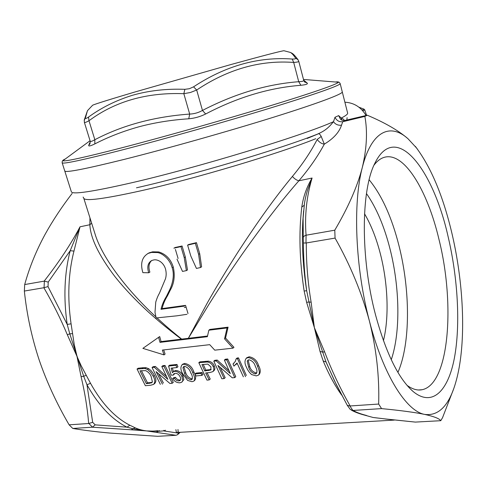 <?xml version="1.0" encoding="UTF-8"?>
<svg xmlns="http://www.w3.org/2000/svg" width="487" height="487" viewBox="0 0 487 487"><rect width="100%" height="100%" fill="white"/><g stroke="black" fill="none" stroke-linecap="round" stroke-linejoin="round"><path stroke-width="0.73" d="M315.759 138.704C279.435 153.478 194.569 178.851 140.286 190.928C103.81 198.964 84.975 201.399 83.788 198.252L94.995 233.821C101.351 255.462 124.191 287.531 155.803 316.781M157.003 317.895C165.598 325.779 170.553 330.125 181.675 339.116L188.329 338.319L207.505 302.585C216.934 285.954 227.058 269.165 237.881 252.217C257.824 221.427 276.001 196.164 292.413 176.422C302.409 164.399 310.663 152.084 317.171 139.477C319.302 142.295 321.688 143.848 324.324 144.128L321.219 136.482C320.16 134.479 319.222 133.578 318.413 133.761M151.682 260.527C148.815 263.211 148.212 267.077 149.88 272.111L148.742 272.775L142.868 272.647C140.177 263.552 141.954 257.13 148.194 253.386L151.524 252.443L152.662 251.816L149.339 252.765L147.731 253.593M173.269 267.04L172.161 267.698C174.888 275.569 172.209 284.852 169.178 290.836L166.414 296.449L167.51 295.743L170.273 290.142C174.188 283.404 175.18 275.703 173.269 267.04C170.748 259.145 165.903 254.111 158.725 251.937L152.662 251.816M142.88 348.369L164.016 354.883L162.372 350.068L209.727 344.668L214.761 350.159L232.975 348.156L224.55 338.842L227.076 327.952L208.85 330.204L207.365 336.7L159.998 342.361L158.61 337.327L142.88 348.369L159.699 336.56L161.081 341.582L181.675 339.116M181.383 339.153C167.936 328.956 159.553 322.029 148.657 312.283C135.404 300.114 124.112 288.152 114.774 276.391C98.776 255.279 90.472 238.058 89.852 224.732L91.647 223.186M187.611 245.119L188.725 244.486L196.468 242.654L199.7 253.672L201.606 266.833L200.504 267.521L196.444 268.44L190.861 256.132L187.611 245.119L195.348 243.299L198.593 254.336L200.504 267.521M174.845 247.56L182.071 245.996L185.322 256.947L187.477 269.944L186.381 270.62L182.497 271.417L177 259.139M184.488 306.098L160.996 309.306L162.104 308.581L185.486 305.386M186.953 314.31L176.744 315.838L156.163 317.95L154.994 312.356L155.749 302.123C156.808 298.537 158.025 295.603 159.395 293.326L165.507 278.704C166.39 275.624 166.384 272.373 165.495 268.952C164.563 265.872 162.847 263.418 160.326 261.592C157.898 260.052 155.676 259.504 153.673 259.955L151.634 260.545C147.829 262.974 146.861 267.053 148.742 272.775M71.078 323.818L74.274 344.705L76.806 355.467L69.793 333.857L67.2 324.421L71.078 323.818C67.297 297.727 68.259 273.493 73.963 251.115L80.014 226.802C71.205 243.616 59.256 261.732 44.165 281.145L48.225 282.07L70.213 250.677L73.963 251.115M72.155 193.43C61.928 206.695 52.949 220.252 45.23 234.113C36.263 250.58 29.415 267.4 24.697 284.554L44.165 281.145M318.035 133.87C326.272 130.297 329.924 126.036 333.485 121.695L334.983 117.282L338.654 115.608L341.265 118.079C343.262 118.877 344.26 119.729 344.266 120.648M199.7 253.672L198.593 254.336M196.468 242.654L195.348 243.299M185.322 256.947L184.214 257.599L186.381 270.62M182.071 245.996L180.957 246.623L184.214 257.599M173.853 248.157L180.957 246.623M167.51 295.743C164.947 299.895 163.139 304.174 162.104 308.581M151.524 252.443L157.593 252.558C160.467 253.045 163.486 254.841 166.639 257.958C169.293 260.819 171.132 264.07 172.161 267.698M341.88 120.161L341.265 118.079C345.794 115.736 347.913 114.068 347.633 113.081L340.176 83.587C340.815 85.128 315.734 94.137 270.157 108.096C224.69 122.018 163.571 139.288 121.178 150.209C82.413 160.101 62.738 164.289 62.153 162.786L64.753 170.974C65.465 172.879 85.213 169.038 123.984 159.45C166.377 148.821 227.374 131.624 272.69 117.489C318.108 103.323 343.025 93.875 342.282 91.915C343.025 93.875 318.108 103.323 272.69 117.489C227.374 131.624 166.377 148.821 123.984 159.45C85.213 169.038 65.465 172.879 64.753 170.967L71.358 191.781C72.399 194.703 92.317 191.744 131.113 182.905C197.113 167.778 302.914 135.532 333.485 121.695C335.391 124.392 338.069 125.555 341.515 125.183C339.226 132.287 333.498 138.606 324.324 144.128C317.822 156.26 309.342 168.484 298.866 180.799C296.546 180.214 294.398 178.753 292.413 176.422M334.776 230.187L335.068 238.088C350.317 265.074 361.78 292.772 369.45 321.183C355.236 267.552 352.777 203.225 362.31 167.467C357.385 186.509 348.205 207.419 334.776 230.187L306.067 235.221C304.564 215.601 306.567 196.529 312.088 178.023L307.327 190.782C305.933 195.579 304.959 199.956 304.412 203.907L304.223 205.307L301.8 207.048C303.273 196.699 306.7 187.026 312.088 178.023L298.866 180.799C281.882 200.181 262.834 224.854 241.735 254.817C230.266 271.296 219.467 287.592 209.343 303.711L188.329 338.319M160.996 309.306C162.037 304.892 163.839 300.607 166.414 296.449M24.697 284.554L24.35 291.056L43.848 287.732L48.012 286.606L67.2 324.421C63.371 297.953 64.375 273.365 70.213 250.677L80.014 226.802L89.852 224.732L89.949 217.792M159.998 342.361L161.081 341.582M188.627 338.282L207.511 336.018M158.61 337.327L159.699 336.56M246.799 357.787L249.174 356.764C254.013 357.72 257.136 360.654 258.554 365.554C260.502 369.049 260.764 371.952 259.34 374.266L258.366 375.173L256.265 375.885L251.627 374.576C249.228 372.409 247.548 370.053 246.592 367.502C244.577 363.826 244.462 360.751 246.233 358.286L248.206 357.616C252.954 358.462 256.083 361.403 257.593 366.437C258.707 369.018 260.466 373.115 258.366 375.173M194.97 373.979L196.024 373.115L202.02 372.537L202.988 374.515L201.941 375.386L195.938 375.952L194.97 373.979L200.979 373.407L201.941 375.386M182.814 364.173L184.762 363.418C189.254 364.349 192.262 367.155 193.789 371.837C195.853 375.294 196.188 378.101 194.806 380.268L194.794 380.274M154.336 375.453C156.272 378.886 156.388 381.583 154.677 383.531L153.563 384.401C155.274 382.423 155.164 379.72 153.235 376.293L150.55 372.092L147.622 369.523L144.889 368.501L137.048 369.043L138.156 368.227L143.239 367.703L145.99 367.685L148.718 368.702L151.22 370.784L153.442 373.809L154.336 375.453L153.235 376.293M158.659 373.943L163.413 383.05M160.339 384.353L152.06 367.496L153.149 366.681L155.383 366.449L166.298 376.287M155.383 366.449L154.294 367.271L167.881 379.403L161.812 366.498L162.895 365.676L165.032 365.451L173.293 382.398L172.197 383.275L169.939 383.482L156.083 371.618L162.445 384.164M174.048 371.216L175.746 370.473C179.021 370.723 181.438 372.421 182.996 375.556L183.824 379.574L182.016 381.948M183.824 379.574L181.651 382.252L179.892 382.8C176.866 382.849 174.443 381.449 172.617 378.594L173.701 377.735L175.521 377.34C176.604 379.111 178.084 380.012 179.953 380.037L180.543 379.927M174.468 373.474L174.218 374.302L173.141 375.154L171.101 375.118L168.563 366.041L175.923 365.287L176.897 367.569L171.132 368.154L172.428 372.744L173.36 371.758L174.675 371.313C177.84 371.447 180.257 373.152 181.925 376.421L182.753 380.45M168.563 366.041L169.634 365.213L176.988 364.459L177.962 366.735L176.897 367.569M172.392 368.026L173.445 371.691M207.072 372.823L210.232 379.032L209.191 379.927L205.684 372.957L209.714 372.573L212.795 371.66C214.037 370.491 214.183 368.823 213.221 366.656C212.058 363.984 210.098 362.431 207.34 361.999L198.818 362.693L199.853 361.859L208.363 361.159C211.139 361.604 213.099 363.156 214.237 365.804C215.205 367.971 215.065 369.639 213.817 370.796L213.16 371.356M220.258 367.545L225.171 377.668L224.148 378.569L217.945 365.451L232.293 377.833L234.746 377.608L235.757 376.707L227.709 358.98L226.711 359.826L234.746 377.608M224.148 378.569L221.859 378.776L213.781 361.153L214.797 360.313L217.22 360.063L228.92 370.644M217.22 360.063L216.21 360.904L230.302 373.566L224.385 360.063L225.39 359.223L227.709 358.98M233.943 363.192L233.03 363.978L235.288 361.439L236.134 358.858L237.12 358.012L238.484 357.866L246.361 375.477M237.175 363.369L235.665 364.775M303.59 211.09L302.829 221.068C301.611 243.031 302.896 266.249 306.676 290.727L314.371 327.635L326.065 362.005L323.21 360.983L320.032 351.462L314.371 327.635L306.64 302.378L304.138 291.019C299.499 260.478 298.72 232.488 301.8 207.048M208.85 330.204L209.879 329.425L228.08 327.167L225.548 338.039L233.967 347.334L232.975 348.156M163.662 349.922L165.093 354.086L164.016 354.883M72.435 333.632L69.793 333.857L67.316 334.715L81.134 365.658L90.515 383.312C101.862 403.638 114.969 417.609 129.834 425.23L135.076 427.756C138.43 429.309 142.265 430.362 146.581 430.916C150.684 431.238 154.416 431.165 157.776 430.697L157.812 430.691M376.281 417.889L373.097 417.481L364.623 415.143M165.501 430.234L163.577 430.898L158.598 431.299L146.581 430.916L132.908 428.724L126.985 427.178C111.864 419.496 98.52 405.354 86.966 384.754L83.691 376.268L76.806 355.467L81.079 376.628C84.848 392.406 87.38 408.039 88.677 423.513L69.124 424.828C56.687 403.522 46.685 381.875 39.137 359.881C31.734 337.388 26.803 314.444 24.35 291.056M320.032 351.462L322.437 352.028L324.64 351.912C331.531 370.181 340.042 388.2 350.171 405.963L378.661 404.052C379.489 376.688 376.421 349.063 369.45 321.183C383.348 375.313 406.487 411.357 424.731 414.419C438.665 416.172 448.953 405.653 455.601 382.867C457.841 375.209 459.545 366.65 460.714 357.196C465.219 320.878 461.597 274.132 451.735 232.536C443.042 196.103 431.269 167.869 416.403 147.823L407.978 138.728C390.41 122.803 371.557 130.693 362.31 167.467C366.802 148.413 367.655 131.387 364.866 116.399L342.732 121.726C339.183 122.103 336.602 120.618 334.983 117.282M258.554 365.554L257.593 366.437M249.174 356.764L248.206 357.616M202.02 372.537L200.979 373.407M187.641 380.438L182.637 373.669C180.549 370.065 180.348 367.101 182.041 364.781L183.702 364.246C188.11 365.073 191.123 367.886 192.742 372.695C193.911 375.191 195.841 379.336 193.741 381.157L192 381.705L187.641 380.438M193.789 371.837L192.742 372.695M184.762 363.418L183.702 364.246M137.048 369.043L145.37 385.71L150.684 385.229L153.563 384.401M148.718 368.702L147.622 369.523M145.99 367.685L144.889 368.501M165.032 365.451L163.955 366.279L172.197 383.275M161.812 366.498L163.955 366.279M152.06 367.496L154.294 367.271M182.996 375.556L181.925 376.421M175.746 370.473L174.675 371.313M176.988 364.459L175.923 365.287M179.953 380.037L178.875 380.913L180.013 380.554C180.896 379.623 180.902 378.35 180.032 376.737C178.912 374.412 177.262 373.286 175.083 373.359L173.938 373.706L173.141 375.154M175.521 377.34L174.437 378.198C175.521 379.982 177 380.883 178.875 380.913M172.617 378.594L174.437 378.198M198.818 362.693L206.951 380.128L209.191 379.927M214.237 365.804L213.221 366.656M208.363 361.159L207.34 361.999M224.385 360.063L226.711 359.826M213.781 361.153L216.21 360.904M238.484 357.866L237.504 358.718L245.497 376.634M236.134 358.858L237.504 358.718M243.378 376.822L237.029 363.022L233.943 366.127L233.03 363.978M365.889 415.466L373.097 417.481L376.585 417.919M177.974 429.497L178.132 431.926L176.458 432.846L163.577 430.898L163.821 430.338M69.124 424.828L72.788 428.463L92.506 427.184L95.172 424.859L126.985 427.178L129.834 425.23M88.677 423.513L92.682 422.314L86.966 384.754L90.515 383.312M224.55 338.842L225.548 338.039M67.316 334.715C60.723 318.948 52.9 303.285 43.848 287.732M416.403 147.823L407.978 138.728C398.433 130.492 384.864 122.657 367.277 115.218L344.126 120.654L341.953 120.198L340.45 119.169L338.654 115.608M345.344 120.502L342.824 121.701M367.277 115.218L364.866 116.399M306.067 235.221L305.982 243.019L335.068 238.088M302.823 221.068L304.412 203.907L303.103 218.213L303.267 237.668C303.413 236.652 304.241 235.86 305.763 235.3M227.076 327.952L228.08 327.167M303.267 237.668L303.413 242.983C303.474 259.23 304.564 275.149 306.676 290.727L304.138 291.019M255.425 366.638C257.033 369.359 257.343 371.648 256.345 373.511L255.279 373.894C251.87 372.975 249.685 370.777 248.729 367.289L247.226 361.293L247.95 360.167L249.034 359.783C252.376 360.788 254.5 363.071 255.425 366.638M190.746 372.884C192.432 375.556 192.797 377.766 191.841 379.513L190.983 379.799C187.781 378.916 185.65 376.804 184.597 373.474L182.948 367.752L183.672 366.608L184.555 366.315C187.672 367.283 189.735 369.475 190.746 372.884M152.413 381.918L151.682 382.819L146.392 383.677L139.994 370.832L145.692 370.631C148.292 371.928 150.106 373.87 151.122 376.457L152.413 381.918M210.974 366.954L210.719 369.98L204.741 370.948L201.928 364.556L207.888 364.118L210.974 366.954M347.268 405.294L350.305 409.5L352.862 410.444L349.879 406L347.268 405.294L334.782 381.443L326.065 362.005M376.591 417.919L385.887 419.003L373.097 417.481L364.994 415.241C359.388 413.798 354.859 412.099 351.419 410.157M135.076 427.756L131.125 429.79L146.581 430.916L175.977 435.299L177.505 434.733L178.583 433.132L176.458 432.846L175.886 429.625M156.577 432.292L159.352 430.599M81.079 376.628L83.691 376.268L86.077 375.331M324.64 351.912L314.371 327.635L311.138 302.244L308.801 301.94L306.64 302.378M175.977 435.299L157.654 436.309L110.086 433.077C95.848 431.774 83.417 430.234 72.788 428.463M366.054 115.51C361.062 107.158 354.006 102.72 344.887 102.209M347.109 117.665L346.829 120.143M415.35 146.374L417.42 149.144M448.07 236.481C457.853 277.888 460.611 324.762 454.401 358.006C448.174 390.994 432.237 407.57 412.903 391.323C398.354 378.423 385.887 352.874 375.483 314.681C360.38 257.806 361.031 189.735 374.868 163.261C395.56 120.563 432.967 168.654 448.07 236.481M306.293 242.995C306.256 263.376 307.875 283.124 311.138 302.244M303.413 242.983L305.982 243.019M255.279 373.894L256.259 372.987C252.79 371.965 250.604 369.773 249.703 366.407L248.729 367.289M256.862 372.859L256.259 372.987M247.226 361.293L248.4 359.93M249.703 366.407L248.2 360.435M190.983 379.799L192.048 378.923C188.786 377.93 186.655 375.83 185.663 372.622L184.597 373.474M192.365 378.868L192.048 378.923M182.948 367.752L184.196 366.382M185.663 372.622L184.007 366.912M149.479 383.391L150.593 382.532L147.506 382.819L146.392 383.677M150.593 382.532L152.285 382.204M147.506 382.819L141.407 370.692M208.753 370.558L209.781 369.694L205.776 370.083L204.741 370.948M211.224 369.383L209.781 369.694M205.776 370.083L203.262 364.422M366.565 415.49C360.623 413.962 356.161 412.282 353.172 410.438L352.862 410.444M385.887 419.003L415.338 422.095L440.778 420.695C439.335 418.564 433.99 416.47 424.731 414.419C414.948 412.379 400.558 410.444 381.571 408.611L353.172 410.438M385.515 419.009L415.338 422.095M178.132 431.926L179.039 432.365L394.287 420.092M131.125 429.79L92.305 427.209M406.962 385.29C412.349 389.223 417.414 390.696 422.15 389.716C449.294 384.194 455.181 303.931 439.037 239.659C427.397 189.863 403.486 150.325 383.439 157.599C380.055 158.805 376.908 161.319 374.004 165.142M440.778 420.695L442.555 417.669L453.403 389.527M378.661 404.052L381.571 408.611M179.551 432.334L178.583 433.132M178.327 433.18L178.979 432.371M177.731 434.532L180.196 432.298M397.928 372.391C410.571 343.505 410.34 290.739 399.066 246.026C391.871 217.476 381.899 195.39 369.146 179.776M186.107 307.194L184.311 307.522M391.262 359.723C400.679 332.055 399.778 287.421 390.075 249.167C384.298 226.358 376.427 207.827 366.468 193.564M383.433 340.669C389.283 317.244 387.932 283.489 380.457 254.214C376.427 238.429 371.118 224.945 364.526 213.763M65.416 158.896C63.389 159.839 62.561 160.448 62.939 160.722C64.631 161.763 84.111 157.49 121.385 147.908C162.804 137.164 222.261 120.374 267.126 106.72C312.088 93.041 337.783 84.026 338.422 82.248C338.599 81.816 337.57 81.737 335.348 82.005M303.669 80.142L307.254 83.107C308.003 84.05 305.879 84.775 300.887 85.292C269.134 87.776 237.394 97.333 205.666 113.982C200.273 116.667 194.642 118.268 188.767 118.785C171.162 119.948 154.531 122.621 138.874 126.809C123.266 131.149 108.583 136.853 94.819 143.909C90.424 146.063 88.384 146.52 88.713 145.278L90.314 141.644M284.335 50.837L283.903 50.721C279.733 51.354 261.927 56.005 230.497 64.661L134.059 92.244C109.417 99.567 95.616 103.883 92.658 105.198L87.471 110.683L85.408 117.988L84.19 120.411M88.713 145.278L89.985 143.854L90.198 141.175L84.367 122.347C84.592 122.827 86.132 122.298 88.987 120.746L88.518 117.063C101.527 107.597 116.162 100.34 132.434 95.288C148.712 90.631 166.189 88.64 184.859 89.322L183.836 93.687L190.399 92.5L196.681 90.028L193.558 86.838L189.364 88.713L184.859 89.322M193.558 86.838C225.457 65.848 258.341 56.577 292.206 59.03L293.685 62.433C297.113 62.22 298.799 61.819 298.744 61.222L303.724 80.349C303.827 81.128 302.165 81.579 298.726 81.706L300.887 85.292M298.105 59.804L295.572 58.105C295.956 58.824 294.836 59.128 292.206 59.03M295.572 58.105C293.582 55.183 291.896 53.308 290.514 52.468L288.828 52.018M290.52 52.468C292.669 53.643 293.18 53.442 297.825 59.414L298.744 61.222M92.353 105.527L92.658 105.198M88.518 117.063C86.4 118.518 85.359 118.822 85.408 117.988M89.024 109.039L87.465 110.683L84.288 119.863L84.367 122.347M90.205 141.175C90.485 141.827 92.031 141.346 94.843 139.72C122.444 125.238 154.056 116.691 189.68 114.074C194.197 113.909 198.459 112.698 202.47 110.433C234.783 93.711 266.87 84.135 298.726 81.706L293.685 62.433C260.21 59.974 227.879 69.172 196.681 90.028L202.47 110.433L205.666 113.982M304.399 81.713L307.254 83.107M188.767 118.785L189.68 114.074L183.836 93.687C146.733 92.311 115.115 101.326 88.987 120.746L94.843 139.72L94.819 143.909M358.895 107.183L364.069 109.179L364.745 109.916L366.583 115.382M364.745 109.916L362.973 110.75M362.121 110.099L364.069 109.179M307.175 138.454L319.076 133.523M317.171 139.477L321.219 136.482M178.102 258.475L175.405 249.447M185.565 305.373L188.019 313.567M341.71 395.115C335.08 386.021 328.914 374.643 323.21 360.983M44.061 287.677L44.372 281.127M342.732 121.726L341.515 125.183M48.225 282.07L48.012 286.606M143.239 367.703L142.137 368.519M205.861 361.238L204.832 362.072M92.682 422.314L95.172 424.859M92.506 427.184L88.902 423.513M83.131 197.071L83.788 198.252M148.194 253.386L149.339 252.765M318.139 133.828L318.437 133.755C280.926 148.803 192.706 175.125 136.488 187.805M246.233 358.28L247.201 357.428M193.741 381.157L194.8 380.268M182.041 364.781L183.094 363.953M173.36 371.758L174.431 370.917M340.839 119.516L340.45 119.169M303.614 210.828L302.841 220.824M326.619 363.345L336.292 384.541L347.237 405.233M409.05 387.628L412.903 391.323M422.15 389.716L418.485 389.984M340.176 83.587C339.348 82.285 338.763 81.834 338.422 82.248L303.486 79.436M283.903 50.721L290.508 52.462M304.265 81.53L304.996 82.291L303.724 80.349M90.058 140.719L62.939 160.722C62.427 160.552 62.166 161.24 62.153 162.786"/></g></svg>

